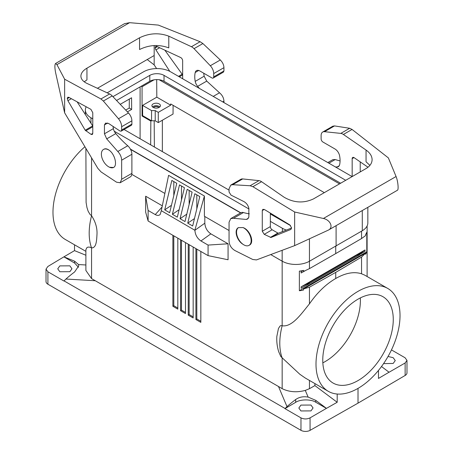 <?xml version="1.0" encoding="UTF-8"?>
<svg xmlns="http://www.w3.org/2000/svg" width="453" height="453" viewBox="0 0 453 453"><rect width="100%" height="100%" fill="white"/><g stroke="black" fill="none" stroke-linecap="round" stroke-linejoin="round"><path stroke-width="0.68" d="M286.992 406.607A106.461 61.466 120 0 1 295.667 399.54C299.178 397.049 303.34 396.233 308.148 397.1L315.758 400.361L326.443 408.357L310.067 417.859C307.026 419.291 303.997 419.297 300.973 417.881L284.948 408.634L286.992 406.607L278.504 386.511L95.289 280.735L65.94 279.042A106.88 61.71 120 0 1 74.609 271.97L78.771 265.803L78.545 264.541L74.609 261.183L63.924 256.84L47.871 266.483L46.019 269.127L47.91 271.777L47.91 284.224A6.455 3.726 180 0 1 46.019 281.585L46.019 269.127M47.91 284.224L300.973 430.327A6.455 3.726 0 0 0 310.067 430.35L358.012 403.147L358.012 388.385A59.411 34.303 -60 0 1 328.306 391.324A59.411 34.303 -60 0 1 316.001 364.127A59.411 34.303 -60 0 1 341.936 304.337A59.411 34.303 -60 0 1 387.717 288.419A59.411 34.303 -60 0 1 400.022 315.616A59.411 34.303 -60 0 1 358.012 388.385M326.443 408.357L337.191 402.275L337.191 394.031M335.73 246.33L335.73 253.595L309.444 268.629L303.567 271.432L303.567 270.384A19.371 11.183 0 0 1 299.365 271.121L299.365 290.735A19.371 11.183 180 0 0 303.567 289.999L303.567 288.952L309.444 287.185L335.73 272.395L361.556 257.094L365.52 253.187L303.567 288.952M204.813 216.517L204.813 223.187L194.892 230.294L161.302 210.696L168.595 175.345L204.399 196.013L204.399 216.279L229.059 230.515M282.162 250.356L282.162 261.177L270.769 254.597M240.594 212.921L130.555 149.388M164.858 193.448L131.806 174.365M304.994 270.837L301.115 272.995L301.115 271.59L303.499 270.401M85.889 255.237L74.524 250.628L74.524 244.807M154.179 120.815L154.382 147.01M150.668 144.864L150.843 121.07L151.427 120.736L155.22 120.815L158.278 122.582L158.278 112.35L170.702 105.181L156.817 97.163L156.681 79.592M324.524 131.687L334.512 125.917L349.648 128.284L352.066 129.45L388.368 157.904L396.069 176.523L323.402 218.482C330.333 219.915 333.646 227.389 328.521 230.033L294.654 245.628L256.432 259.926L252.746 259.484L234.92 250.543C231.364 248.374 229.411 245.283 229.059 241.268L229.059 222.202L230.775 218.589L233.482 218.289L246.262 219.439L247.502 219.076L248.85 217.163L248.85 208.261C248.091 205.266 246.449 203.04 243.912 201.585L231.013 195.113L229.059 192.021L229.059 188.725L230.775 185.113L232.7 184.699L250.113 185.753L258.963 180.639A7.752 4.473 60 0 1 261.562 181.698L284.218 197.298C293.963 202.887 303.703 203.431 313.442 198.924L366.052 168.556C369.993 166.194 372.009 163.222 372.106 159.643C372.009 156.047 369.993 152.854 366.052 150.056L343.391 134.456A7.752 4.473 -120 0 0 340.792 133.397L324.524 131.687A7.752 4.473 -120 0 0 322.723 132.027A7.752 4.473 -120 0 0 321.115 135.577L321.115 138.873A2.582 1.489 -120 0 0 322.944 142.038L334.999 148.997A6.716 3.879 60 0 1 339.614 155.86A23.25 13.42 60 0 1 339.614 164.756A6.716 3.879 60 0 1 338.357 166.625A6.716 3.879 60 0 1 337.196 166.936A77.497 44.739 60 0 1 335.384 166.936M381.505 366.528L389.076 372.247L405.129 362.978L406.981 360.395L405.09 357.774L391.466 349.909M378.476 370.429L378.476 378.442L389.076 372.196M85.889 148.391L86.098 202.474L86.948 207.502L88.109 211.115L89.926 214.292L91.563 215.73C95.64 221.998 97.435 228.397 96.953 234.92C96.631 240.26 96.444 248.063 91.563 247.887L89.926 247.174L88.109 247.083L86.948 247.598L85.889 249.609L85.889 270.492L91.563 278.618A323.363 186.693 60 0 1 95.289 280.735M335.73 272.395L335.73 278.499C325.945 284.167 317.185 292.621 309.444 303.867C301.211 313.906 292.168 327.298 282.162 325.775L280.832 325.594L279.977 326.12L278.448 328.516L276.834 336.483M383.566 363.623L393.176 363.442L395.254 360.577L393.176 357.689L388.034 356.471M85.889 264.988L78.545 264.541M299.365 290.735L366.794 251.806L366.794 232.191A19.371 11.183 0 0 1 365.52 234.62L365.52 235.668L361.556 238.544L335.73 253.595M200.838 251.449L200.838 322.372L195.906 319.535L195.906 248.601M162.35 120.232L162.35 151.613M326.443 408.408L315.758 402.236C311.239 399.104 300.186 399.161 295.667 402.338L284.948 408.634M406.981 360.395L406.981 372.853A6.455 3.726 180 0 1 405.129 375.469L405.129 362.978M358.012 403.147L405.129 375.469M78.505 267.287L74.609 263.057L63.924 256.885M193.165 247.021L193.165 317.961L188.233 315.124L188.233 244.173M365.044 251.341L357.44 255.894L365.044 249.937L365.044 251.341M301.115 286.845L306.319 284.461L309.767 283.419L307.53 284.812L301.115 288.25L301.115 286.845L365.044 249.937M85.889 251.364L65.283 239.467A59.411 34.303 -60 0 1 52.978 212.27A59.411 34.303 -60 0 1 84.904 146.749M63.924 256.84L74.524 250.628M308.148 397.1L305.277 390.412L309.444 388.697L314.909 385.599L314.909 383.589M185.492 312.44L181.477 310.124L180.56 310.707L180.56 239.745M185.492 242.587L185.492 313.544L180.56 310.707M393.266 319.518A49.853 28.782 120 0 0 382.938 296.698A49.853 28.782 120 0 0 344.523 310.056A49.853 28.782 120 0 0 322.763 360.226A49.853 28.782 120 0 0 333.085 383.051A49.853 28.782 120 0 0 371.505 369.693A49.853 28.782 120 0 0 393.266 319.518M310.979 410.894L313.057 407.96L310.979 405.044L300.934 405.095L298.85 408.028L300.934 410.945L310.979 410.894M173.805 235.837L173.805 305.713L172.887 306.296L172.887 235.311M194.892 230.084L204.399 196.013M65.94 279.042L63.935 281.03L47.91 271.777M181.477 240.271L181.477 310.124M107.157 92.825L143.573 71.8A19.117 11.036 0 0 1 170.605 71.8L352.117 176.596M249.32 213.816A77.497 44.739 60 0 1 243.42 212.553A7.752 4.473 -120 0 0 240.888 212.751L230.775 218.589M366.794 251.806A19.371 11.183 180 0 1 365.52 254.235L365.52 253.187M302.944 270.532L301.115 271.59M173.805 195.549L173.805 181.585M189.144 244.699L189.144 314.541L188.233 315.124M193.165 316.851L189.144 314.541M328.906 163.193L335.192 159.569L332.836 159.666L327.813 162.565M63.935 280.82L284.948 408.419M396.069 176.523C397.927 180.889 398.816 189.762 397.445 190.243L328.521 230.033M172.389 214.292L179.507 184.881L184.439 187.729L177.321 217.134L172.389 214.292L179.116 209.728M164.716 209.858L171.84 180.447L176.772 183.295L169.649 212.706L164.716 209.858L171.444 205.3M184.994 221.568L180.062 218.72L187.18 189.309L192.112 192.157L184.994 221.568M192.667 225.996L187.735 223.148L194.852 193.737L199.784 196.585L192.667 225.996M314.909 385.599L337.191 402.275M196.817 208.839L196.817 194.869M156.817 97.163L142.565 105.39L142.644 115.662L151.427 120.736M142.644 115.662L142.061 116.002L150.843 121.07M189.144 190.441L189.144 204.411M186.789 214.156L180.062 218.72M177.819 238.159L177.819 309.133L172.887 306.296M230.775 185.113L240.888 179.275A7.752 4.473 -120 0 1 242.689 178.929L258.963 180.639M322.836 362.836A49.853 28.782 120 0 0 360.39 300.537A49.853 28.782 120 0 0 360.311 297.927M145.662 212.185L148.12 221.013L148.12 210.464L145.662 196.211L145.662 212.185M177.819 308.023L173.805 305.713M328.306 391.324L305.265 378.023L299.795 374.235L280.832 356.568L278.703 351.738M200.838 321.262L196.817 318.952L195.906 319.535M196.817 249.127L196.817 318.952M387.717 288.419L364.682 275.118L361.556 273.782C353.952 271.392 345.345 272.966 335.73 278.499M305.277 390.412C296.851 392.649 289.15 392.066 282.168 388.663A322.06 185.945 -120 0 0 278.504 386.511M69.87 271.692L71.953 268.759L69.87 265.843L59.824 265.894L57.746 268.827L59.824 271.743L69.87 271.692M294.654 245.628L294.654 212.01L252.893 186.704L250.113 185.753M127.418 111.874L131.659 109.428L129.241 108.029L125.696 110.073M148.12 210.464L155.249 214.58C157.327 215.719 158.98 215.668 160.203 214.422L161.302 210.696M368 167.236L354.172 157.712A2.582 1.489 60 0 0 352.706 157.468A2.582 1.489 60 0 0 352.168 158.652L352.168 176.568M204.813 223.187C205.164 227.757 207.18 231.313 210.866 233.856L228.063 243.782L228.063 259.756L208.074 255.628L148.12 221.013M208.074 255.628L208.074 245.079L200.945 240.962C197.259 238.42 195.237 234.864 194.892 230.294M362.287 210.543L362.287 230.736A19.371 11.183 0 0 0 367.842 222.893L367.842 207.332M362.287 230.736L309.444 261.245L309.444 268.629M282.168 388.663L282.162 357.927A59.411 34.303 -60 0 1 279.79 343.221A59.411 34.303 -60 0 1 282.162 325.769L282.168 261.177A19.371 11.183 0 0 0 309.444 261.245L309.444 238.833M290.469 225.424A10.074 5.815 180 0 1 288.969 224.716L270.339 213.958M124.054 129.501L229.059 190.124M173.103 105.339L173.04 114.06L158.278 122.582M339.518 183.873L159.139 79.734A10.074 5.815 180 0 1 164.031 81.291L340.611 183.239M324.32 192.644L170.702 103.952L170.702 105.181M154.043 79.83L142.061 86.749L141.2 86.251L149.784 81.291A10.074 5.815 180 0 1 154.043 79.83A10.074 5.815 180 0 1 159.139 79.734M149.784 81.291L149.784 75.385A10.074 5.815 180 0 1 164.031 75.385L345.724 180.288M140.102 86.88L140.102 138.765M142.061 86.749L142.061 116.002M151.562 120.815L151.562 110.583L155.22 110.583L155.22 120.815M155.22 110.583L158.278 112.35M151.562 110.583L142.565 105.39M158.822 107.582A2.843 1.642 0 0 0 158.188 107.027A2.843 1.642 0 0 0 153.533 107.582M159.83 106.919A4.264 2.463 0 0 0 159.19 106.444A4.264 2.463 0 0 0 152.519 106.919M153.165 107.395A4.264 2.463 0 0 0 157.808 107.927A4.264 2.463 0 0 0 160.441 105.657A4.264 2.463 0 0 0 159.19 103.913A4.264 2.463 0 0 0 154.547 103.38A4.264 2.463 0 0 0 151.914 105.657A4.264 2.463 0 0 0 153.165 107.395M120.226 104.326L131.574 97.774L131.659 109.428M141.2 86.251L116.557 100.475M149.784 75.385L112.927 96.665M129.309 99.082L129.241 108.029M86.189 106.778A19.117 11.036 0 0 0 85.368 109.977A19.117 11.036 0 0 0 90.968 117.78L92.774 118.822M282.395 231.625L282.395 228.301L270.339 221.341M248.991 209.014L114.258 131.228M282.395 228.301A19.117 11.036 0 0 0 286.381 230.062M240.775 212.814L130.39 149.082M162.31 205.821L145.662 196.211M228.063 243.782L208.074 245.079M187.735 223.148L194.462 218.584M181.477 199.983L181.477 186.013M336.092 246.121L336.092 225.662M169.813 71.37L155.917 49.881A2.582 1.489 60 0 1 155.266 47.888L157.1 46.551M182.661 78.76L182.661 60.787A2.582 1.489 -120 0 0 180.662 57.537L156.914 46.466A2.582 1.489 -120 0 0 155.798 46.427A2.582 1.489 -120 0 0 155.266 47.61M97.418 88.29L154.167 55.521L154.167 45.543M154.167 55.521L154.167 64.881L156.596 68.573M56.931 64.632L55.555 63.488C54.62 64.688 54.666 67.905 55.708 73.131L64.632 112.825L64.632 79.201L56.931 64.632L129.598 22.678L158.346 25.096L200.107 41.721L202.887 43.556L194.037 48.669L210.311 65.742A7.752 4.473 60 0 1 213.714 73.567L213.714 76.863A2.582 1.489 60 0 1 213.182 78.046A2.582 1.489 60 0 1 211.885 77.916L199.83 70.957A6.716 3.879 -120 0 0 196.472 70.628A6.716 3.879 -120 0 0 195.215 72.491A23.25 13.42 -120 0 0 195.215 81.387A6.716 3.879 -120 0 0 197.633 86.359A77.497 44.739 -120 0 0 199.445 88.454M194.037 48.669A7.752 4.473 -120 0 0 191.438 46.727L168.782 36.166C159.037 32.542 149.297 33.086 139.558 37.786L86.948 68.16C83.007 70.504 80.991 73.159 80.894 76.121C80.991 79.071 83.007 81.5 86.948 83.409L109.609 93.969A7.752 4.473 60 0 1 112.208 95.911L128.476 112.99A7.752 4.473 60 0 1 131.885 120.809L131.885 124.111A2.582 1.489 60 0 1 131.347 125.288L121.155 131.172L119.954 130.996L108.743 123.55L105.623 123.08L104.45 124.892L107.706 123.012M179.303 76.823L182.661 74.904M182.644 74.898L164.841 50.158M202.887 43.556L220.3 59.977C222.604 62.293 223.822 64.858 223.941 67.661L223.941 70.957L223.369 72.163L213.182 78.046M223.941 102.593L223.941 101.138C223.754 97.916 222.281 95.13 219.518 92.786L206.738 81.104L204.15 76.229L203.725 73.205M147.219 59.536L154.167 64.881M64.632 112.825L97.854 168.374L101.064 171.914L116.557 182.202L120.164 182.746L121.653 179.263L121.653 160.192C121.495 156.959 120.209 154.065 117.808 151.506L106.698 138.861L104.45 133.794L104.45 124.892M64.632 79.201L100.934 98.975L103.352 101.025L112.208 95.911M129.598 22.678L124.479 23.698L55.555 63.488M128.476 112.99L118.488 118.76C120.492 121.251 121.551 123.901 121.653 126.715L121.653 130.011L121.155 131.172M109.507 150.475A10.334 5.968 -120 0 0 103.522 149.433L103.941 149.19C105.498 148.38 107.355 148.805 109.507 150.475C114.966 154.569 117.582 165.594 113.55 167.508L109.507 167.242A10.334 5.968 60 0 0 113.692 167.417M71.359 98.697L67.899 100.696L67.293 98.403L67.791 97.242L68.828 97.321L90.911 109.349L92.774 112.684L92.774 133.386L92.276 134.547L91.076 134.371L85.209 130.226L92.695 125.9L77.14 101.851M67.899 100.696L85.209 130.226M118.488 118.76L103.352 101.025M103.522 149.433A10.334 5.968 -120 0 0 102.106 158.244A10.334 5.968 -120 0 0 109.507 167.242M113.063 126.415A23.25 13.42 -120 0 0 113.386 128.635A6.716 3.879 -120 0 0 115.804 133.601A77.497 44.739 -120 0 0 127.746 145.764A7.752 4.473 60 0 1 131.885 154.286L131.885 173.357A7.752 4.473 -120 0 1 130.277 176.902L120.164 182.746M139.558 37.786L139.558 49.513C149.297 44.807 159.037 44.269 168.782 47.888L168.782 36.166M86.948 68.16L86.948 79.887L84.218 81.8M360.226 161.88L360.226 171.919M334.512 125.917L332.836 126.189L322.723 132.027M335.192 159.569L340.067 160.951M294.654 212.01L323.402 218.482M249.02 245.367L249.439 245.124C254.699 242.604 250.05 229.864 243.029 227.565L238.38 227.644C233.748 229.909 236.755 240.707 243.029 244.326A10.334 5.968 -120 0 0 249.02 245.367A10.334 5.968 -120 0 0 250.435 236.557A10.334 5.968 -120 0 0 243.029 227.565M264.235 234.343L262.281 231.251L262.281 210.549L262.853 209.343L264.422 209.524L289.829 224.915L291.596 227.904L290.894 229.445L270.985 237.485L264.235 234.343L272.162 229.762L277.887 233.069L270.356 237.412M238.544 227.559A10.334 5.968 -120 0 0 236.993 235.356A10.334 5.968 -120 0 0 243.029 244.326M277.887 233.069A1.291 0.747 60 0 0 278.476 233.159L291.596 228.023M270.339 213.108L270.339 226.602A2.582 1.489 -120 0 0 272.162 229.762M369.908 165.379L366.052 161.778L366.052 150.056M310.067 430.35L310.067 417.859M246.262 219.439L248.414 218.199M91.563 157.865L91.563 215.73A59.411 34.303 120 0 0 89.19 233.182A59.411 34.303 120 0 0 91.563 247.887L91.563 278.618M309.444 287.185L309.444 303.867M361.556 238.544L361.556 231.16M295.667 399.54L295.667 402.338M315.758 400.361L315.758 402.236M74.609 261.183L74.609 263.057M306.319 284.461L360.475 253.193M309.444 380.435L309.444 388.697M233.482 218.289L243.42 212.553M300.973 430.327L300.973 417.881M242.689 178.929L232.7 184.699M361.556 273.782L361.556 257.094M252.893 186.704L261.562 181.698M155.249 214.58L162.055 207.032M164.031 81.291L164.031 75.385M90.968 123.227L90.968 117.78M210.866 233.856L200.945 240.962M178.505 76.359L182.015 74.332M159.637 47.735L155.917 49.881M157.367 46.676L155.266 47.888M213.714 76.863L223.941 70.957M223.941 67.661L213.714 73.567M223.941 101.138L222.683 101.868M219.518 92.786L213.233 96.41M200.107 41.721L191.438 46.727M100.934 98.975L109.609 93.969M210.311 65.742L220.3 59.977M121.653 130.011L131.885 124.111M67.293 98.403L68.998 97.418M92.774 133.386L91.076 134.371M85.753 130.832L92.774 126.778M69.247 97.548L67.293 98.68M127.746 145.764L117.808 151.506M131.885 154.286L121.653 160.192M121.653 179.263L131.885 173.357M115.804 133.601L106.698 138.861M113.386 128.635L104.45 133.794M121.653 126.715L131.885 120.809M204.15 76.229L195.215 81.387M195.215 72.491L198.72 70.47M206.738 81.104L197.633 86.359M352.168 158.652L353.997 157.599M352.066 129.45L343.391 134.456M278.476 233.159L270.985 237.485M264.235 209.422L262.281 210.549M262.281 231.251L270.339 226.602M337.196 166.936L339.206 165.775M349.648 128.284L340.792 133.397M307.53 284.812L359.41 254.858M278.771 351.953C277.157 346.885 276.517 341.647 276.851 336.239M367.111 276.523L367.111 225.928M85.368 114.575L85.368 109.977"/></g></svg>

